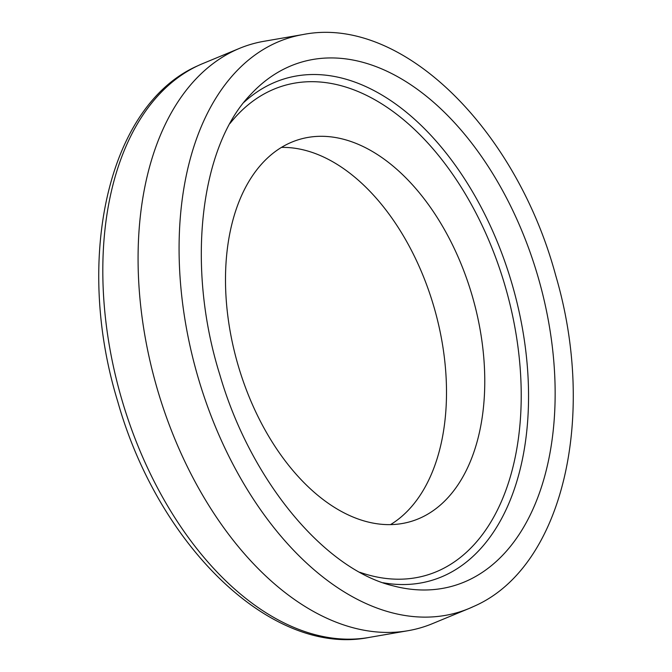 <?xml version="1.0" encoding="UTF-8"?>
<svg xmlns="http://www.w3.org/2000/svg" width="672" height="672" viewBox="0 0 672 672"><rect width="100%" height="100%" fill="white"/><g stroke="black" fill="none" stroke-linecap="round" stroke-linejoin="round"><path stroke-width="1.01" d="M303.097 34.532A299.426 183.708 73.9 0 0 273.991 43.739A299.426 183.708 73.9 0 0 205.187 399.739A299.426 183.708 73.9 0 0 469.157 608.454L474.659 606.018C563.329 566.731 597.223 415.892 555.635 275.201C516.062 128.646 401.428 14.91 303.097 34.532L263.92 41.303A303.82 186.404 73.9 0 0 239.576 48.342A303.82 186.404 73.9 0 0 234.385 50.644A303.82 186.404 73.9 0 0 158.239 392.221A303.82 186.404 73.9 0 0 408.08 630.697A303.82 186.404 73.9 0 0 432.424 623.658L469.157 608.454A299.426 183.708 73.9 0 0 472.34 607.085M421.688 517.364A198.996 122.094 73.9 0 0 469.56 287.179A198.996 122.094 73.9 0 0 299.83 139.306A198.996 122.094 73.9 0 0 288.582 143.556A198.996 122.094 73.9 0 0 240.71 373.75A198.996 122.094 73.9 0 0 410.441 521.623A198.996 122.094 73.9 0 0 421.688 517.364M390.566 524.597A198.996 122.094 73.9 0 0 434.146 307.6A198.996 122.094 73.9 0 0 281.434 147.403M468.72 580.07A272.664 167.286 73.9 0 0 530.015 252.008A272.664 167.286 73.9 0 0 286.339 67.897A272.664 167.286 73.9 0 0 250.841 94.315C200.567 145.53 185.489 265.583 219.912 375.035C250.9 481.765 325.416 569.747 393.044 585.816A272.664 167.286 73.9 0 0 468.72 580.07M383.116 582.75A261.366 160.356 73.9 0 0 445.704 575.03A261.366 160.356 73.9 0 0 504.454 260.551A261.366 160.356 73.9 0 0 270.875 84.067A261.366 160.356 73.9 0 0 244.079 102.211M239.576 48.342L202.843 63.546A299.426 183.708 73.9 0 0 197.728 65.806A299.426 183.708 73.9 0 0 122.682 402.444A299.426 183.708 73.9 0 0 368.903 637.468L408.08 630.697M359.881 572.292A254.965 156.433 73.9 0 0 440.404 569.932A254.965 156.433 73.9 0 0 497.717 263.155A254.965 156.433 73.9 0 0 269.867 90.997A254.965 156.433 73.9 0 0 230.017 123.463M368.903 637.468C271.69 656.796 158.365 545.966 117.726 401.503C74.147 259.61 107.604 105.655 197.341 65.974L199.752 64.873"/></g></svg>
